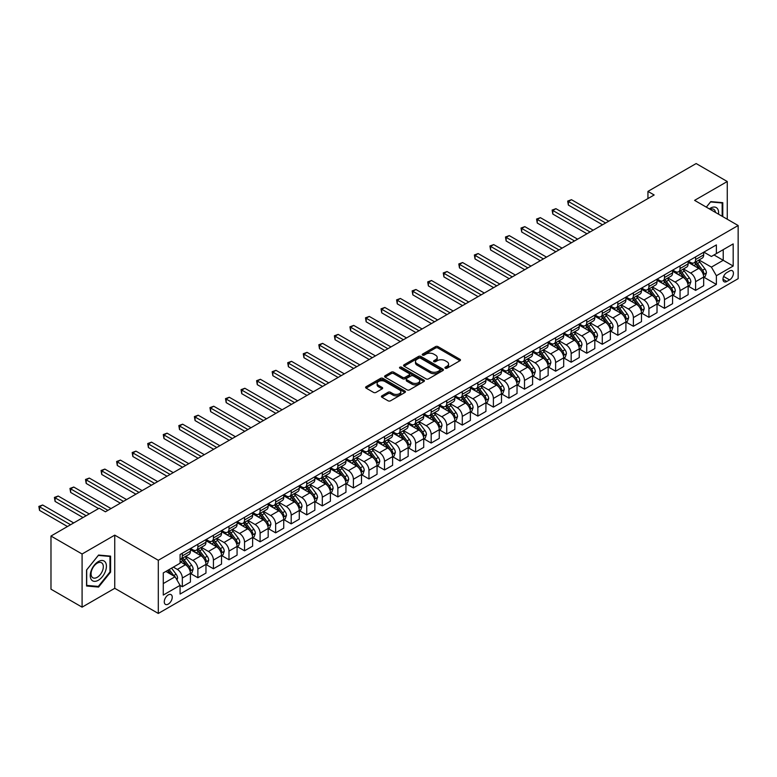 <?xml version="1.0" encoding="UTF-8"?>
<svg xmlns="http://www.w3.org/2000/svg" width="777" height="777" viewBox="0 0 777 777"><rect width="100%" height="100%" fill="white"/><g stroke="black" fill="none" stroke-linecap="round" stroke-linejoin="round"><path stroke-width="1.17" d="M445.279 368.211A1.204 0.699 0 0 0 446.989 368.211L459.965 360.713A1.729 1 0 0 0 460.47 360.013A1.729 1 0 0 0 459.965 359.304L437.975 346.61A1.729 1 0 0 0 435.538 346.61L422.562 354.108A1.204 0.699 0 0 0 422.202 354.594A1.204 0.699 0 0 0 422.562 355.089A1.204 0.699 0 0 0 424.271 355.089L425.951 354.118A5.526 3.195 0 0 1 433.76 354.118L435.596 355.176A5.526 3.195 0 0 1 437.218 357.439A5.526 3.195 0 0 1 435.596 359.693L433.916 360.664A1.204 0.699 0 0 0 433.566 361.159A1.204 0.699 0 0 0 433.916 361.655A1.204 0.699 0 0 0 435.625 361.655L437.305 360.683A5.526 3.195 0 0 1 445.124 360.683L446.96 361.742A5.526 3.195 0 0 1 448.572 363.995A5.526 3.195 0 0 1 446.96 366.249L445.279 367.22A1.204 0.699 0 0 0 444.92 367.715A1.204 0.699 0 0 0 445.279 368.211L445.279 367.22M168.259 604.108A5.633 3.254 120 0 0 171.94 599.145A5.633 3.254 120 0 0 171.076 594.638A5.633 3.254 120 0 0 168.259 594.91A5.633 3.254 120 0 0 164.578 599.873A5.633 3.254 120 0 0 165.443 604.389A5.633 3.254 120 0 0 168.259 604.108M381.915 395.833A1.729 1 0 0 0 381.41 396.542A1.729 1 0 0 0 381.915 397.241L388.082 400.806A1.729 1 0 0 0 390.53 400.806L404.943 392.482A1.729 1 0 0 0 405.448 391.773A1.729 1 0 0 0 404.943 391.074L382.954 378.38A1.729 1 0 0 0 380.516 378.38L366.103 386.703A1.729 1 0 0 0 365.598 387.402A1.729 1 0 0 0 366.103 388.111L373.552 392.414A1.729 1 0 0 0 375.99 392.414L382.158 388.85A1.729 1 0 0 0 382.663 388.15A1.729 1 0 0 0 382.158 387.441L378.467 385.305A4.623 2.671 0 0 1 377.117 383.42A4.623 2.671 0 0 1 379.963 380.953A4.623 2.671 0 0 1 385.003 381.536L399.475 389.889A4.623 2.671 0 0 1 400.825 391.773A4.623 2.671 0 0 1 397.979 394.24A4.623 2.671 0 0 1 392.939 393.667L390.53 392.268A1.729 1 0 0 0 388.082 392.268L381.915 395.833L381.915 397.241M114.753 535.139L82.09 554.001L50.981 536.043L50.981 589.199L82.09 607.158L114.753 588.306L158.304 613.451L158.304 560.285L114.753 535.139L114.753 588.306M727.262 219.231L727.262 181.517L694.599 200.369L738.15 225.515L158.304 560.285M727.262 181.517L696.153 163.549L647.94 191.395L647.94 198.572M50.981 536.043L99.203 508.207L105.419 511.79L654.156 194.978L647.94 191.395M426.068 378.875A1.729 1 0 0 0 428.515 378.875L442.929 370.551A1.729 1 0 0 0 443.434 369.852A1.729 1 0 0 0 442.929 369.143L420.94 356.449A1.729 1 0 0 0 418.492 356.449L404.089 364.772A1.729 1 0 0 0 403.584 365.472A1.729 1 0 0 0 404.089 366.181L426.068 378.875M400.349 368.473A1.204 0.699 0 0 1 401.583 368.638L401.583 367.2L423.931 380.108A1.729 1 0 0 1 424.436 380.808A1.729 1 0 0 1 423.931 381.517L409.518 389.84A1.729 1 0 0 1 407.08 389.84L385.091 377.146L391.258 373.611L391.258 372.173L385.091 375.738A1.729 1 0 0 0 384.586 376.437A1.729 1 0 0 0 385.091 377.146L385.091 375.738M391.258 373.611A1.729 1 0 0 1 393.706 373.611L393.706 372.173A1.729 1 0 0 0 391.258 372.173M393.706 372.173L402.622 377.321A1.729 1 0 0 0 405.06 377.321L409.149 374.961A1.729 1 0 0 0 409.664 374.252A1.729 1 0 0 0 409.149 373.552L399.873 368.191A1.204 0.699 0 0 1 399.514 367.696A1.204 0.699 0 0 1 400.262 367.055A1.204 0.699 0 0 1 401.583 367.2M729.564 270.988L726.825 272.572A5.458 3.147 120 0 0 723.261 277.379A5.458 3.147 120 0 0 724.096 281.75A5.458 3.147 120 0 0 726.825 281.478L729.564 279.895A5.458 3.147 120 0 0 733.129 275.087A5.458 3.147 120 0 0 732.293 270.717A5.458 3.147 120 0 0 729.564 270.988M158.304 613.451L738.15 278.681L738.15 225.515M703.865 252.127L711.402 256.478L716.375 253.603L716.375 244.91L180.079 554.535L180.079 563.228L163.277 572.931L163.277 595.056L180.079 585.363L180.079 594.055L716.375 284.421L716.375 275.728L711.402 267.113L699.028 259.965M716.375 253.603L733.177 243.91L733.177 266.035L716.375 275.728M82.09 554.001L82.09 607.158M714.014 254.973L723.222 260.285L723.222 249.65L733.177 243.91M711.402 267.113L723.222 260.285L733.177 266.035M163.277 583.566L175.097 576.738L165.889 571.425M180.079 585.431L182.323 586.722L182.323 578.03A7.042 4.06 -120 0 0 177.341 569.405L173.358 567.113M182.323 586.722L190.404 582.051L190.404 573.358A7.042 4.06 -120 0 0 185.431 564.743L180.079 561.654M190.588 573.543L197.873 577.738L197.873 569.046A7.042 4.06 -120 0 0 192.89 560.431L185.752 556.303M197.873 577.738L205.963 573.076L205.963 564.384A7.042 4.06 -120 0 0 200.981 555.759L190.404 549.65M206.148 564.558L213.422 568.764L213.422 560.071A7.042 4.06 -120 0 0 208.45 551.447L201.301 547.329M213.422 568.764L221.513 564.092L221.513 555.4A7.042 4.06 -120 0 0 216.54 546.785L205.963 540.675M221.698 555.584L228.982 559.78L228.982 551.087A7.042 4.06 -120 0 0 223.999 542.472L216.861 538.344M228.982 559.78L237.072 555.118L237.072 546.425A7.042 4.06 -120 0 0 232.09 537.801L221.513 531.691M237.257 546.6L244.532 550.806L244.532 542.113A7.042 4.06 -120 0 0 239.559 533.488L232.41 529.36M244.532 550.806L252.622 546.134L252.622 537.441A7.042 4.06 -120 0 0 247.649 528.816L237.072 522.717M252.807 537.616L260.091 541.822L260.091 533.129A7.042 4.06 -120 0 0 255.109 524.514L247.96 520.386M260.091 541.822L268.172 537.15L268.172 528.457A7.042 4.06 -120 0 0 263.199 519.842L252.622 513.733M268.366 528.642L275.641 532.847L275.641 524.154A7.042 4.06 -120 0 0 270.668 515.53L263.52 511.402M275.641 532.847L283.731 528.175L283.731 519.483A7.042 4.06 -120 0 0 278.749 510.858L268.172 504.759M283.916 519.658L291.19 523.863L291.19 515.17A7.042 4.06 -120 0 0 286.218 506.546L279.069 502.428M291.19 523.863L299.281 519.191L299.281 510.499A7.042 4.06 -120 0 0 294.308 501.884L283.731 495.775M299.466 510.683L306.75 514.879L306.75 506.186A7.042 4.06 -120 0 0 301.767 497.571L294.629 493.444M306.75 514.879L314.84 510.217L314.84 501.524A7.042 4.06 -120 0 0 309.858 492.9L299.281 486.79M315.025 501.699L322.3 505.905L322.3 497.212A7.042 4.06 -120 0 0 317.327 488.587L310.178 484.459M322.3 505.905L330.39 501.233L330.39 492.54A7.042 4.06 -120 0 0 325.417 483.925L314.84 477.816M330.575 492.725L337.859 496.921L337.859 488.228A7.042 4.06 -120 0 0 332.877 479.613L325.738 475.485M337.859 496.921L345.95 492.259L345.95 483.566A7.042 4.06 -120 0 0 340.967 474.941L330.39 468.832M346.134 483.741L353.409 487.946L353.409 479.254A7.042 4.06 -120 0 0 348.436 470.629L341.288 466.501M353.409 487.946L361.499 483.275L361.499 474.582A7.042 4.06 -120 0 0 356.517 465.957L345.95 459.858M361.684 474.757L368.968 478.962L368.968 470.27A7.042 4.06 -120 0 0 363.986 461.655L356.837 457.527M368.968 478.962L377.049 474.291L377.049 465.598A7.042 4.06 -120 0 0 372.076 456.983L361.499 450.874M377.243 465.782L384.518 469.988L384.518 461.295A7.042 4.06 -120 0 0 379.545 452.67L372.397 448.543M384.518 469.988L392.608 465.316L392.608 456.623A7.042 4.06 -120 0 0 387.626 447.999L377.049 441.899M392.793 456.798L400.068 461.004L400.068 452.311A7.042 4.06 -120 0 0 395.095 443.686L387.946 439.568M400.068 461.004L408.158 456.332L408.158 447.639A7.042 4.06 -120 0 0 403.185 439.024L392.608 432.915M408.343 447.824L415.627 452.02L415.627 443.327A7.042 4.06 -120 0 0 410.644 434.712L403.506 430.584M415.627 452.02L423.718 447.358L423.718 438.665A7.042 4.06 -120 0 0 418.735 430.04L408.158 423.931M423.902 438.84L431.177 443.045L431.177 434.353A7.042 4.06 -120 0 0 426.204 425.728L419.056 421.6M431.177 443.045L439.267 438.374L439.267 429.681A7.042 4.06 -120 0 0 434.294 421.066L423.718 414.957M439.452 429.866L446.736 434.061L446.736 425.369A7.042 4.06 -120 0 0 441.754 416.754L434.605 412.626M446.736 434.061L454.817 429.399L454.817 420.707A7.042 4.06 -120 0 0 449.844 412.082L439.267 405.973M455.011 420.881L462.286 425.087L462.286 416.394A7.042 4.06 -120 0 0 457.313 407.77L450.165 403.642M462.286 425.087L470.376 420.415L470.376 411.723A7.042 4.06 -120 0 0 465.394 403.098L454.817 396.998M470.561 411.897L477.845 416.103L477.845 407.41A7.042 4.06 -120 0 0 472.863 398.795L465.714 394.667M477.845 416.103L485.926 411.431L485.926 402.739A7.042 4.06 -120 0 0 480.953 394.124L470.376 388.014M486.12 402.923L493.395 407.129L493.395 398.436A7.042 4.06 -120 0 0 488.422 389.811L481.274 385.683M493.395 407.129L501.486 402.457L501.486 393.764A7.042 4.06 -120 0 0 496.503 385.139L485.926 379.04M501.67 393.939L508.945 398.145L508.945 389.452A7.042 4.06 -120 0 0 503.972 380.827L496.824 376.709M508.945 398.145L517.035 393.473L517.035 384.78A7.042 4.06 -120 0 0 512.062 376.165L501.486 370.056M517.22 384.965L524.504 389.16L524.504 380.468A7.042 4.06 -120 0 0 519.522 371.853L512.383 367.725M524.504 389.16L532.595 384.498L532.595 375.806A7.042 4.06 -120 0 0 527.612 367.181L517.035 361.072M532.779 375.981L540.054 380.186L540.054 371.493A7.042 4.06 -120 0 0 535.081 362.869L527.933 358.741M540.054 380.186L548.144 375.514L548.144 366.822A7.042 4.06 -120 0 0 543.172 358.197L532.595 352.098M548.329 367.006L555.613 371.202L555.613 362.509A7.042 4.06 -120 0 0 550.631 353.894L543.482 349.767M555.613 371.202L563.694 366.54L563.694 357.847A7.042 4.06 -120 0 0 558.721 349.223L548.144 343.113M563.888 358.022L571.163 362.228L571.163 353.535A7.042 4.06 -120 0 0 566.19 344.91L559.042 340.782M571.163 362.228L579.253 357.556L579.253 348.863A7.042 4.06 -120 0 0 574.271 340.239L563.694 334.139M579.438 349.038L586.722 353.244L586.722 344.551A7.042 4.06 -120 0 0 581.74 335.936L574.591 331.808M586.722 353.244L594.803 348.572L594.803 339.879A7.042 4.06 -120 0 0 589.83 331.264L579.253 325.155M594.988 340.064L602.272 344.269L602.272 335.577A7.042 4.06 -120 0 0 597.299 326.952L590.151 322.824M602.272 344.269L610.363 339.598L610.363 330.905A7.042 4.06 -120 0 0 605.38 322.28L594.803 316.171M610.547 331.08L617.822 335.285L617.822 326.593A7.042 4.06 -120 0 0 612.849 317.968L605.701 313.85M617.822 335.285L625.912 330.613L625.912 321.921A7.042 4.06 -120 0 0 620.94 313.306L610.363 307.197M626.097 322.105L633.381 326.301L633.381 317.608A7.042 4.06 -120 0 0 628.399 308.993L621.26 304.866M633.381 326.301L641.472 321.639L641.472 312.946A7.042 4.06 -120 0 0 636.489 304.322L625.912 298.213M641.656 313.121L648.931 317.327L648.931 308.634A7.042 4.06 -120 0 0 643.958 300.009L636.81 295.882M648.931 317.327L657.021 312.655L657.021 303.962A7.042 4.06 -120 0 0 652.049 295.338L641.472 289.238M657.206 304.147L664.49 308.343L664.49 299.65A7.042 4.06 -120 0 0 659.508 291.035L652.359 286.907M664.49 308.343L672.571 303.681L672.571 294.988A7.042 4.06 -120 0 0 667.598 286.363L657.021 280.254M672.765 295.163L680.04 299.368L680.04 290.676A7.042 4.06 -120 0 0 675.067 282.051L667.919 277.923M680.04 299.368L688.131 294.697L688.131 286.004A7.042 4.06 -120 0 0 683.148 277.379L672.571 271.28M688.315 286.179L695.6 290.384L695.6 281.692A7.042 4.06 -120 0 0 690.617 273.077L683.469 268.949M695.6 290.384L703.68 285.713L703.68 277.02A7.042 4.06 -120 0 0 698.708 268.405L688.131 262.296M688.315 261.111L690.617 262.441A7.042 4.06 -120 0 0 694.133 262.791A7.042 4.06 -120 0 0 695.6 259.567L695.6 256.905M672.765 270.095L675.067 271.416A7.042 4.06 -120 0 0 678.583 271.765A7.042 4.06 -120 0 0 680.04 268.551L680.04 265.889M657.206 279.069L659.508 280.4A7.042 4.06 -120 0 0 663.034 280.75A7.042 4.06 -120 0 0 664.49 277.525L664.49 274.864M641.656 288.053L643.958 289.384A7.042 4.06 -120 0 0 647.474 289.724A7.042 4.06 -120 0 0 648.931 286.509L648.931 283.848M626.097 297.028L628.399 298.358A7.042 4.06 -120 0 0 631.924 298.708A7.042 4.06 -120 0 0 633.381 295.483L633.381 292.832M610.547 306.012L612.849 307.342A7.042 4.06 -120 0 0 616.365 307.692A7.042 4.06 -120 0 0 617.822 304.467L617.822 301.806M594.988 314.986L597.299 316.317A7.042 4.06 -120 0 0 600.815 316.666A7.042 4.06 -120 0 0 602.272 313.442L602.272 310.79M579.438 323.97L581.74 325.301A7.042 4.06 -120 0 0 585.256 325.65A7.042 4.06 -120 0 0 586.722 322.426L586.722 319.765M563.888 332.954L566.19 334.275A7.042 4.06 -120 0 0 569.706 334.625A7.042 4.06 -120 0 0 571.163 331.41L571.163 328.749M548.329 341.929L550.631 343.259A7.042 4.06 -120 0 0 554.156 343.609A7.042 4.06 -120 0 0 555.613 340.384L555.613 337.723M532.779 350.913L535.081 352.243A7.042 4.06 -120 0 0 538.597 352.583A7.042 4.06 -120 0 0 540.054 349.368L540.054 346.707M517.22 359.887L519.522 361.218A7.042 4.06 -120 0 0 523.047 361.567A7.042 4.06 -120 0 0 524.504 358.343L524.504 355.691M501.67 368.871L503.972 370.202A7.042 4.06 -120 0 0 507.488 370.551A7.042 4.06 -120 0 0 508.945 367.327L508.945 364.666M486.12 377.845L488.422 379.176A7.042 4.06 -120 0 0 491.938 379.526A7.042 4.06 -120 0 0 493.395 376.301L493.395 373.65M470.561 386.829L472.863 388.16A7.042 4.06 -120 0 0 476.379 388.51A7.042 4.06 -120 0 0 477.845 385.285L477.845 382.624M455.011 395.814L457.313 397.134A7.042 4.06 -120 0 0 460.829 397.484A7.042 4.06 -120 0 0 462.286 394.269L462.286 391.608M439.452 404.788L441.754 406.118A7.042 4.06 -120 0 0 445.279 406.468A7.042 4.06 -120 0 0 446.736 403.244L446.736 400.582M423.902 413.772L426.204 415.103A7.042 4.06 -120 0 0 429.72 415.442A7.042 4.06 -120 0 0 431.177 412.228L431.177 409.566M408.343 422.746L410.644 424.077A7.042 4.06 -120 0 0 414.17 424.427A7.042 4.06 -120 0 0 415.627 421.202L415.627 418.55M392.793 431.73L395.095 433.061A7.042 4.06 -120 0 0 398.611 433.411A7.042 4.06 -120 0 0 400.068 430.186L400.068 427.525M377.243 440.705L379.545 442.035A7.042 4.06 -120 0 0 383.061 442.385A7.042 4.06 -120 0 0 384.518 439.16L384.518 436.509M361.684 449.689L363.986 451.019A7.042 4.06 -120 0 0 367.511 451.369A7.042 4.06 -120 0 0 368.968 448.144L368.968 445.483M346.134 458.673L348.436 459.994A7.042 4.06 -120 0 0 351.952 460.343A7.042 4.06 -120 0 0 353.409 457.129L353.409 454.467M330.575 467.647L332.877 468.978A7.042 4.06 -120 0 0 336.402 469.327A7.042 4.06 -120 0 0 337.859 466.103L337.859 463.442M315.025 476.631L317.327 477.962A7.042 4.06 -120 0 0 320.843 478.302A7.042 4.06 -120 0 0 322.3 475.087L322.3 472.426M299.466 485.606L301.767 486.936A7.042 4.06 -120 0 0 305.293 487.286A7.042 4.06 -120 0 0 306.75 484.061L306.75 481.41M283.916 494.59L286.218 495.92A7.042 4.06 -120 0 0 289.734 496.27A7.042 4.06 -120 0 0 291.19 493.045L291.19 490.384M268.366 503.564L270.668 504.895A7.042 4.06 -120 0 0 274.184 505.244A7.042 4.06 -120 0 0 275.641 502.02L275.641 499.368M252.807 512.548L255.109 513.879A7.042 4.06 -120 0 0 258.634 514.228A7.042 4.06 -120 0 0 260.091 511.004L260.091 508.343M237.257 521.532L239.559 522.853A7.042 4.06 -120 0 0 243.075 523.203A7.042 4.06 -120 0 0 244.532 519.988L244.532 517.327M221.698 530.506L223.999 531.837A7.042 4.06 -120 0 0 227.525 532.187A7.042 4.06 -120 0 0 228.982 528.962L228.982 526.301M206.148 539.491L208.45 540.821A7.042 4.06 -120 0 0 211.966 541.161A7.042 4.06 -120 0 0 213.422 537.946L213.422 535.285M190.588 548.465L192.89 549.795A7.042 4.06 -120 0 0 196.416 550.145A7.042 4.06 -120 0 0 197.873 546.921L197.873 544.269M703.865 277.204L716.375 284.421M694.133 262.791L702.223 258.119A7.042 4.06 -120 0 0 703.68 254.895L703.68 252.234M678.583 271.765L686.674 267.103A7.042 4.06 -120 0 0 688.131 263.879L688.131 261.218M663.034 280.75L671.114 276.078A7.042 4.06 -120 0 0 672.571 272.853L672.571 270.202M647.474 289.724L655.565 285.062A7.042 4.06 -120 0 0 657.021 281.837L657.021 279.176M631.924 298.708L640.005 294.036A7.042 4.06 -120 0 0 641.472 290.812L641.472 288.16M616.365 307.692L624.455 303.02A7.042 4.06 -120 0 0 625.912 299.796L625.912 297.135M600.815 316.666L608.906 311.995A7.042 4.06 -120 0 0 610.363 308.78L610.363 306.119M585.256 325.65L593.346 320.979A7.042 4.06 -120 0 0 594.803 317.754L594.803 315.103M569.706 334.625L577.797 329.963A7.042 4.06 -120 0 0 579.253 326.738L579.253 324.077M554.156 343.609L562.237 338.937A7.042 4.06 -120 0 0 563.694 335.713L563.694 333.061M538.597 352.583L546.687 347.921A7.042 4.06 -120 0 0 548.144 344.697L548.144 342.035M523.047 361.567L531.128 356.896A7.042 4.06 -120 0 0 532.595 353.671L532.595 351.019M507.488 370.551L515.578 365.88A7.042 4.06 -120 0 0 517.035 362.655L517.035 359.994M491.938 379.526L500.029 374.854A7.042 4.06 -120 0 0 501.486 371.639L501.486 368.978M476.379 388.51L484.469 383.838A7.042 4.06 -120 0 0 485.926 380.613L485.926 377.962M460.829 397.484L468.919 392.822A7.042 4.06 -120 0 0 470.376 389.598L470.376 386.936M445.279 406.468L453.36 401.796A7.042 4.06 -120 0 0 454.817 398.572L454.817 395.92M429.72 415.442L437.81 410.78A7.042 4.06 -120 0 0 439.267 407.556L439.267 404.895M414.17 424.427L422.261 419.755A7.042 4.06 -120 0 0 423.718 416.54L423.718 413.879M398.611 433.411L406.701 428.739A7.042 4.06 -120 0 0 408.158 425.514L408.158 422.853M383.061 442.385L391.152 437.713A7.042 4.06 -120 0 0 392.608 434.498L392.608 431.837M367.511 451.369L375.592 446.697A7.042 4.06 -120 0 0 377.049 443.473L377.049 440.821M351.952 460.343L360.042 455.681A7.042 4.06 -120 0 0 361.499 452.457L361.499 449.796M336.402 469.327L344.483 464.656A7.042 4.06 -120 0 0 345.95 461.431L345.95 458.78M320.843 478.302L328.933 473.64A7.042 4.06 -120 0 0 330.39 470.415L330.39 467.754M305.293 487.286L313.384 482.614A7.042 4.06 -120 0 0 314.84 479.399L314.84 476.738M289.734 496.27L297.824 491.598A7.042 4.06 -120 0 0 299.281 488.374L299.281 485.712M274.184 505.244L282.274 500.573A7.042 4.06 -120 0 0 283.731 497.358L283.731 494.696M258.634 514.228L266.715 509.557A7.042 4.06 -120 0 0 268.172 506.332L268.172 503.681M243.075 523.203L251.165 518.541A7.042 4.06 -120 0 0 252.622 515.316L252.622 512.655M227.525 532.187L235.606 527.515A7.042 4.06 -120 0 0 237.072 524.29L237.072 521.639M211.966 541.161L220.056 536.499A7.042 4.06 -120 0 0 221.513 533.275L221.513 530.613M196.416 550.145L204.506 545.473A7.042 4.06 -120 0 0 205.963 542.259L205.963 539.597M180.079 559.411A7.042 4.06 -120 0 0 180.856 559.129L188.947 554.457A7.042 4.06 -120 0 0 190.404 551.233L190.404 548.572M180.856 559.129A7.042 4.06 -120 0 0 182.323 555.905L182.323 553.243M175.097 576.738L180.079 585.363M722.785 216.637L722.785 202.671L710.77 201.602L706.322 207.138M86.568 586.004L98.572 587.072L110.587 572.134L110.587 556.128L98.572 555.05L86.568 569.988L86.568 586.004M109.965 571.775L110.587 572.134M97.31 586.344L98.572 587.072M445.755 368.376L446.96 367.686A5.526 3.195 0 0 0 448.572 365.433L448.572 363.995M437.218 357.439L437.218 358.877A5.526 3.195 0 0 1 435.596 361.13L434.401 361.82M459.935 360.732L437.975 348.047A1.729 1 0 0 0 435.538 348.047L423.038 355.264M442.9 370.561L420.94 357.886A1.729 1 0 0 0 418.492 357.886L404.108 366.19M439.869 370.338A1.204 0.699 0 0 0 440.229 369.852A1.204 0.699 0 0 0 439.869 369.357L420.571 358.216A1.204 0.699 0 0 0 418.861 358.216L417.094 359.236A5.526 3.195 0 0 0 415.472 361.49A5.526 3.195 0 0 0 417.094 363.753L430.283 371.367A5.526 3.195 0 0 0 438.102 371.367L439.869 370.338L439.869 371.775A1.204 0.699 0 0 0 440.229 371.28L440.229 369.852M415.472 361.49L415.472 362.927A5.526 3.195 0 0 0 417.094 365.18L417.094 363.753M439.869 371.775L438.102 372.805A5.526 3.195 0 0 1 430.283 372.805L417.094 365.18M393.706 373.611L402.622 378.758A1.729 1 0 0 0 405.06 378.758L409.149 376.398A1.729 1 0 0 0 409.664 375.689L409.664 374.252M401.583 368.638L423.912 381.526M411.868 382.663A4.623 2.671 0 0 0 416.909 383.246A4.623 2.671 0 0 0 419.755 380.779A4.623 2.671 0 0 0 418.405 378.894L413.306 375.951A1.729 1 0 0 0 410.868 375.951L406.769 378.312A1.729 1 0 0 0 406.264 379.011A1.729 1 0 0 0 406.769 379.72L411.868 382.663L411.868 384.1A4.623 2.671 0 0 0 416.909 384.683A4.623 2.671 0 0 0 419.755 382.216L419.755 380.779M406.264 379.011L406.264 380.448A1.729 1 0 0 0 406.769 381.157L406.769 379.72M411.868 384.1L406.769 381.157M400.825 391.773L400.825 393.211A4.623 2.671 0 0 1 397.979 395.678A4.623 2.671 0 0 1 392.939 395.104L390.53 393.706A1.729 1 0 0 0 388.082 393.706L381.944 397.251M377.117 383.42L377.117 384.858A4.623 2.671 0 0 0 378.467 386.742L378.467 385.305M382.138 388.869L378.467 386.742M404.914 392.492L382.954 379.817A1.729 1 0 0 0 380.516 379.817L366.122 388.121L366.103 386.703M703.68 277.311L705.176 276.447L706.419 272.853A4.662 2.69 -120 0 0 704.933 268.881L699.844 262.102A13.462 7.77 -120 0 0 698.377 260.344M693.327 265.297A13.462 7.77 -120 0 0 690.568 262.412M703.253 274.456L703.904 273.057A4.662 2.69 -120 0 0 702.563 270.25L697.484 263.461A13.462 7.77 -120 0 0 696.017 261.703M694.764 262.432A11.169 6.449 60 0 1 696.6 264.51L700.903 270.26M608.741 221.202L571.474 199.689L568.366 201.486L568.366 205.079L602.525 224.796M694.521 262.568A13.462 7.77 60 0 1 695.988 264.326L699.368 268.842M568.366 205.079L567.676 201.088L605.633 222.999M567.676 201.088L571.474 199.689M688.131 286.295L689.626 285.431L690.87 281.837A4.662 2.69 -120 0 0 689.374 277.865L684.294 271.076A13.462 7.77 -120 0 0 682.828 269.318M677.767 274.271A13.462 7.77 -120 0 0 675.009 271.387M687.703 283.43L688.344 282.032A4.662 2.69 -120 0 0 687.014 279.234L681.934 272.445A13.462 7.77 -120 0 0 680.458 270.687M679.205 271.406A11.169 6.449 60 0 1 681.04 273.494L685.343 279.234M593.191 230.186L555.924 208.673L552.806 210.46L552.806 214.054L586.965 233.78M678.972 271.542A13.462 7.77 60 0 1 680.438 273.31L683.818 277.816M552.806 214.054L552.126 210.072L590.073 231.983M552.126 210.072L555.924 208.673M672.571 295.27L674.067 294.405L675.31 290.812A4.662 2.69 -120 0 0 673.824 286.849L668.744 280.06A13.462 7.77 -120 0 0 667.268 278.302M662.218 283.255A13.462 7.77 -120 0 0 659.459 280.371M672.154 292.414L672.795 291.016A4.662 2.69 -120 0 0 671.464 288.209L666.375 281.42A13.462 7.77 -120 0 0 664.908 279.662M663.655 280.39A11.169 6.449 60 0 1 665.491 282.469L669.793 288.218M577.632 239.161L540.365 217.647L537.257 219.444L537.257 223.038L571.416 242.754M663.412 280.526A13.462 7.77 60 0 1 664.879 282.284L668.259 286.8M537.257 223.038L536.577 219.046L574.524 240.957M536.577 219.046L540.365 217.647M657.021 304.254L658.517 303.389L659.76 299.796A4.662 2.69 -120 0 0 658.274 295.823L653.185 289.034A13.462 7.77 -120 0 0 651.718 287.276M646.658 292.23A13.462 7.77 -120 0 0 643.9 289.345M656.594 301.398L657.245 300A4.662 2.69 -120 0 0 655.905 297.193L650.825 290.404A13.462 7.77 -120 0 0 649.349 288.646M648.096 289.365A11.169 6.449 60 0 1 649.931 291.453L654.234 297.193M562.082 248.145L524.815 226.631L521.707 228.428L521.707 232.012L555.856 251.738M647.863 289.51A13.462 7.77 60 0 1 649.329 291.268L652.709 295.775M521.707 232.012L521.017 228.03L558.974 249.941M521.017 228.03L524.815 226.631M641.472 313.228L642.958 312.364L644.201 308.78A4.662 2.69 -120 0 0 642.715 304.807L637.635 298.018A13.462 7.77 -120 0 0 636.159 296.26M631.109 301.214A13.462 7.77 -120 0 0 628.35 298.329M641.044 310.373L641.685 308.974A4.662 2.69 -120 0 0 640.355 306.167L635.265 299.388A13.462 7.77 -120 0 0 633.799 297.62M632.546 298.349A11.169 6.449 60 0 1 634.382 300.437L638.684 306.177M546.522 257.119L509.256 235.606L506.148 237.403L506.148 240.996L540.306 260.713M632.303 298.485A13.462 7.77 60 0 1 633.779 300.243L637.159 304.759M506.148 240.996L505.468 237.004L543.414 258.916M505.468 237.004L509.256 235.606M718.531 214.19A11.441 6.604 120 0 0 717.53 208.751A11.441 6.604 120 0 0 709.362 208.896M715.471 212.422A8.664 5.002 120 0 0 714.694 210.217A8.664 5.002 120 0 0 713.723 209.314A8.664 5.002 120 0 0 710.159 209.353M710.499 201.942L722.163 202.991L722.163 216.278M721.386 202.554L722.163 202.991M706.351 207.158L710.528 201.952M98.329 561.577A11.441 6.604 120 0 0 90.239 575.592A11.441 6.604 120 0 0 98.329 580.254A11.441 6.604 120 0 0 106.42 566.248A11.441 6.604 120 0 0 98.329 561.577M97.193 563.189A8.664 5.002 120 0 0 91.54 570.823A8.664 5.002 120 0 0 92.861 577.767A8.664 5.002 120 0 0 97.193 577.33A8.664 5.002 120 0 0 102.855 569.706A8.664 5.002 120 0 0 101.525 562.762A8.664 5.002 120 0 0 97.193 563.189M109.965 571.959L98.329 586.431L86.694 585.392L86.694 569.881L98.329 555.409L109.965 556.449L109.965 571.959M109.188 556.002L109.965 556.449M625.912 322.212L627.408 321.348L628.651 317.754A4.662 2.69 -120 0 0 627.165 313.782L622.076 307.002A13.462 7.77 -120 0 0 620.609 305.235M615.549 310.198A13.462 7.77 -120 0 0 612.8 307.313M625.485 319.357L626.136 317.958A4.662 2.69 -120 0 0 624.795 315.151L619.716 308.362A13.462 7.77 -120 0 0 618.249 306.604M616.996 307.323A11.169 6.449 60 0 1 618.822 309.411L623.125 315.161M530.973 266.103L493.706 244.59L490.598 246.387L490.598 249.98L524.747 269.697M616.753 307.469A13.462 7.77 60 0 1 618.22 309.227L621.6 313.733M490.598 249.98L489.908 245.988L527.865 267.9M489.908 245.988L493.706 244.59M610.363 331.187L611.849 330.332L613.092 326.738A4.662 2.69 -120 0 0 611.606 322.766L606.526 315.977A13.462 7.77 -120 0 0 605.06 314.219M599.999 319.172A13.462 7.77 -120 0 0 597.241 316.288M609.935 328.331L610.576 326.932A4.662 2.69 -120 0 0 609.246 324.126L604.156 317.346A13.462 7.77 -120 0 0 602.69 315.588M601.437 316.307A11.169 6.449 60 0 1 603.273 318.395L607.575 324.135M515.423 275.087L478.156 253.564L475.038 255.361L475.038 258.955L509.197 278.671M601.194 316.443A13.462 7.77 60 0 1 602.67 318.201L606.05 322.717M475.038 258.955L474.358 254.973L512.305 276.884M474.358 254.973L478.156 253.564M594.803 340.171L596.299 339.306L597.542 335.713A4.662 2.69 -120 0 0 596.056 331.75L590.967 324.961A13.462 7.77 -120 0 0 589.5 323.203M584.45 328.156A13.462 7.77 -120 0 0 581.691 325.272M594.386 337.315L595.027 335.917A4.662 2.69 -120 0 0 593.686 333.11L588.607 326.321A13.462 7.77 -120 0 0 587.14 324.563M585.887 325.291A11.169 6.449 60 0 1 587.723 327.37L592.025 333.119M499.864 284.061L462.597 262.548L459.489 264.345L459.489 267.939L493.648 287.655M585.644 325.427A13.462 7.77 60 0 1 587.111 327.185L590.491 331.701M459.489 267.939L458.799 263.947L496.756 285.858M458.799 263.947L462.597 262.548M579.253 349.155L580.749 348.29L581.992 344.697A4.662 2.69 -120 0 0 580.497 340.724L575.417 333.935A13.462 7.77 -120 0 0 573.95 332.177M568.89 337.131A13.462 7.77 -120 0 0 566.132 334.246M578.826 346.289L579.467 344.891A4.662 2.69 -120 0 0 578.137 342.094L573.057 335.305A13.462 7.77 -120 0 0 571.581 333.547M570.328 334.265A11.169 6.449 60 0 1 572.163 336.354L576.466 342.094M484.314 293.046L447.047 271.532L443.929 273.319L443.929 276.913L478.088 296.639M570.095 334.401A13.462 7.77 60 0 1 571.561 336.169L574.941 340.676M443.929 276.913L443.249 272.931L481.196 294.842M443.249 272.931L447.047 271.532M563.694 358.129L565.19 357.265L566.433 353.671A4.662 2.69 -120 0 0 564.947 349.708L559.867 342.919A13.462 7.77 -120 0 0 558.391 341.161M553.341 346.115A13.462 7.77 -120 0 0 550.582 343.23M563.276 355.274L563.917 353.875A4.662 2.69 -120 0 0 562.587 351.068L557.497 344.279A13.462 7.77 -120 0 0 556.031 342.521M554.778 343.249A11.169 6.449 60 0 1 556.614 345.328L560.916 351.078M468.754 302.02L431.488 280.507L428.38 282.304L428.38 285.897L462.538 305.614M554.535 343.385A13.462 7.77 60 0 1 556.002 345.143L559.382 349.66M428.38 285.897L427.7 281.905L465.646 303.817M427.7 281.905L431.488 280.507M548.144 367.113L549.64 366.249L550.883 362.655A4.662 2.69 -120 0 0 549.397 358.683L544.308 351.894A13.462 7.77 -120 0 0 542.841 350.136M537.781 355.089A13.462 7.77 -120 0 0 535.032 352.214M547.717 364.258L548.368 362.859A4.662 2.69 -120 0 0 547.027 360.052L541.948 353.263A13.462 7.77 -120 0 0 540.471 351.505M539.219 352.224A11.169 6.449 60 0 1 541.054 354.312L545.357 360.052M453.205 311.004L415.938 289.491L412.83 291.288L412.83 294.872L446.979 314.598M538.985 352.37A13.462 7.77 60 0 1 540.452 354.127L543.832 358.634M412.83 294.872L412.14 290.889L450.097 312.801M412.14 290.889L415.938 289.491M532.595 376.087L534.081 375.233L535.324 371.639A4.662 2.69 -120 0 0 533.838 367.667L528.758 360.878A13.462 7.77 -120 0 0 527.282 359.12M522.231 364.073A13.462 7.77 -120 0 0 519.473 361.188M532.167 373.232L532.808 371.833A4.662 2.69 -120 0 0 531.478 369.026L526.388 362.247A13.462 7.77 -120 0 0 524.922 360.479M523.669 361.208A11.169 6.449 60 0 1 525.505 363.296L529.807 369.036M437.645 319.978L400.378 298.465L397.27 300.262L397.27 303.856L431.429 323.572M523.426 361.344A13.462 7.77 60 0 1 524.902 363.102L528.282 367.618M397.27 303.856L396.591 299.864L434.537 321.775M396.591 299.864L400.378 298.465M517.035 385.071L518.531 384.207L519.774 380.613A4.662 2.69 -120 0 0 518.288 376.641L513.199 369.862A13.462 7.77 -120 0 0 511.732 368.094M506.672 373.057A13.462 7.77 -120 0 0 503.923 370.173M516.608 382.216L517.259 380.817A4.662 2.69 -120 0 0 515.918 378.01L510.839 371.221A13.462 7.77 -120 0 0 509.372 369.463M508.119 370.182A11.169 6.449 60 0 1 509.945 372.27L514.248 378.02M422.096 328.962L384.829 307.449L381.721 309.246L381.721 312.84L415.87 332.556M507.876 370.328A13.462 7.77 60 0 1 509.343 372.086L512.723 376.592M381.721 312.84L381.031 308.848L418.988 330.759M381.031 308.848L384.829 307.449M501.486 394.046L502.972 393.191L504.224 389.598A4.662 2.69 -120 0 0 502.729 385.625L497.649 378.836A13.462 7.77 -120 0 0 496.182 377.078M491.122 382.031A13.462 7.77 -120 0 0 488.364 379.147M501.058 391.19L501.699 389.792A4.662 2.69 -120 0 0 500.369 386.985L495.279 380.206A13.462 7.77 -120 0 0 493.813 378.448M492.56 379.166A11.169 6.449 60 0 1 494.395 381.254L498.698 386.995M406.546 337.946L369.279 316.424L366.161 318.22L366.161 321.814L400.32 341.53M492.317 379.302A13.462 7.77 60 0 1 493.793 381.06L497.173 385.577M366.161 321.814L365.481 317.832L403.428 339.743M365.481 317.832L369.279 316.424M485.926 403.03L487.422 402.165L488.665 398.572A4.662 2.69 -120 0 0 487.179 394.609L482.09 387.82A13.462 7.77 -120 0 0 480.623 386.062M475.573 391.016A13.462 7.77 -120 0 0 472.814 388.131M485.508 400.174L486.149 398.776A4.662 2.69 -120 0 0 484.809 395.969L479.73 389.18A13.462 7.77 -120 0 0 478.263 387.422M477.01 388.15A11.169 6.449 60 0 1 478.846 390.229L483.148 395.979M390.986 346.921L353.72 325.408L350.612 327.204L350.612 330.798L384.77 350.514M476.767 388.286A13.462 7.77 60 0 1 478.234 390.044L481.614 394.561M350.612 330.798L349.922 326.806L387.878 348.718M349.922 326.806L353.72 325.408M470.376 412.014L471.872 411.15L473.115 407.556A4.662 2.69 -120 0 0 471.62 403.584L466.54 396.794A13.462 7.77 -120 0 0 465.073 395.037M460.013 399.99A13.462 7.77 -120 0 0 457.255 397.105M469.949 409.149L470.59 407.75A4.662 2.69 -120 0 0 469.259 404.953L464.18 398.164A13.462 7.77 -120 0 0 462.703 396.406M461.451 397.125A11.169 6.449 60 0 1 463.286 399.213L467.589 404.953M375.437 355.905L338.17 334.392L335.062 336.179L335.062 339.772L369.211 359.498M461.217 397.261A13.462 7.77 60 0 1 462.684 399.028L466.064 403.535M335.062 339.772L334.372 335.79L372.319 357.702M334.372 335.79L338.17 334.392M454.817 420.988L456.313 420.124L457.556 416.54A4.662 2.69 -120 0 0 456.07 412.568L450.99 405.779A13.462 7.77 -120 0 0 449.514 404.021M444.463 408.974A13.462 7.77 -120 0 0 441.705 406.089M454.399 418.133L455.04 416.734A4.662 2.69 -120 0 0 453.71 413.927L448.62 407.138A13.462 7.77 -120 0 0 447.154 405.38M445.901 406.109A11.169 6.449 60 0 1 447.737 408.187L452.039 413.937M359.877 364.879L322.61 343.366L319.502 345.163L319.502 348.756L353.661 368.473M445.658 406.245A13.462 7.77 60 0 1 447.125 408.003L450.505 412.519M319.502 348.756L318.823 344.765L356.769 366.676M318.823 344.765L322.61 343.366M439.267 429.972L440.763 429.108L442.006 425.514A4.662 2.69 -120 0 0 440.52 421.542L435.431 414.753A13.462 7.77 -120 0 0 433.964 412.995M428.904 417.948A13.462 7.77 -120 0 0 426.155 415.073M438.84 427.117L439.491 425.718A4.662 2.69 -120 0 0 438.15 422.911L433.071 416.122A13.462 7.77 -120 0 0 431.604 414.364M430.351 415.083A11.169 6.449 60 0 1 432.177 417.171L436.48 422.911M344.328 373.863L307.061 352.35L303.953 354.147L303.953 357.731L338.102 377.457M430.108 415.229A13.462 7.77 60 0 1 431.575 416.987L434.955 421.493M303.953 357.731L303.263 353.749L341.22 375.66M303.263 353.749L307.061 352.35M423.718 438.947L425.204 438.092L426.447 434.498A4.662 2.69 -120 0 0 424.961 430.526L419.881 423.737A13.462 7.77 -120 0 0 418.405 421.979M413.354 426.932A13.462 7.77 -120 0 0 410.596 424.048M423.29 436.091L423.931 434.693A4.662 2.69 -120 0 0 422.601 431.886L417.511 425.106A13.462 7.77 -120 0 0 416.045 423.339M414.792 424.067A11.169 6.449 60 0 1 416.627 426.155L420.93 431.895M328.768 382.847L291.511 361.324L288.393 363.121L288.393 366.715L322.552 386.431M414.549 424.203A13.462 7.77 60 0 1 416.025 425.961L419.405 430.477M288.393 366.715L287.713 362.723L325.66 384.634M287.713 362.723L291.511 361.324M408.158 447.931L409.654 447.066L410.897 443.473A4.662 2.69 -120 0 0 409.411 439.5L404.322 432.721A13.462 7.77 -120 0 0 402.855 430.953M397.795 435.916A13.462 7.77 -120 0 0 395.046 433.032M407.731 445.075L408.381 443.677A4.662 2.69 -120 0 0 407.041 440.87L401.962 434.081A13.462 7.77 -120 0 0 400.495 432.323M399.242 433.042A11.169 6.449 60 0 1 401.078 435.13L405.38 440.88M313.218 391.822L275.952 370.308L272.844 372.105L272.844 375.699L306.993 395.415M398.999 433.187A13.462 7.77 60 0 1 400.466 434.945L403.846 439.452M272.844 375.699L272.154 371.707L310.11 393.618M272.154 371.707L275.952 370.308M392.608 456.905L394.104 456.05L395.347 452.457A4.662 2.69 -120 0 0 393.852 448.484L388.772 441.695A13.462 7.77 -120 0 0 387.305 439.937M382.245 444.891A13.462 7.77 -120 0 0 379.487 442.006M392.181 454.05L392.822 452.651A4.662 2.69 -120 0 0 391.491 449.844L386.402 443.065A13.462 7.77 -120 0 0 384.936 441.307M383.683 442.026A11.169 6.449 60 0 1 385.518 444.114L389.821 449.854M297.669 400.806L260.402 379.283L257.284 381.08L257.284 384.673L291.443 404.39M383.44 442.162A13.462 7.77 60 0 1 384.916 443.92L388.296 448.436M257.284 384.673L256.604 380.691L294.551 402.603M256.604 380.691L260.402 379.283M377.049 465.889L378.545 465.025L379.788 461.431A4.662 2.69 -120 0 0 378.302 457.468L373.213 450.679A13.462 7.77 -120 0 0 371.746 448.921M366.695 453.875A13.462 7.77 -120 0 0 363.937 450.99M376.631 463.034L377.272 461.635A4.662 2.69 -120 0 0 375.942 458.828L370.852 452.039A13.462 7.77 -120 0 0 369.386 450.281M368.133 451.01A11.169 6.449 60 0 1 369.969 453.088L374.271 458.838M282.109 409.78L244.842 388.267L241.734 390.064L241.734 393.657L275.893 413.374M367.89 451.146A13.462 7.77 60 0 1 369.357 452.904L372.737 457.42M241.734 393.657L241.055 389.665L279.001 411.577M241.055 389.665L244.842 388.267M361.499 474.873L362.995 474.009L364.238 470.415A4.662 2.69 -120 0 0 362.752 466.443L357.663 459.654A13.462 7.77 -120 0 0 356.196 457.896M351.136 462.849A13.462 7.77 -120 0 0 348.378 459.965M361.072 472.008L361.723 470.609A4.662 2.69 -120 0 0 360.382 467.812L355.303 461.023A13.462 7.77 -120 0 0 353.826 459.265M352.573 459.984A11.169 6.449 60 0 1 354.409 462.072L358.712 467.812M266.56 418.764L229.293 397.251L226.185 399.038L226.185 402.632L260.334 422.358M352.34 460.13A13.462 7.77 60 0 1 353.807 461.888L357.187 466.394M226.185 402.632L225.495 398.65L263.452 420.561M225.495 398.65L229.293 397.251M345.95 483.848L347.436 482.983L348.679 479.399A4.662 2.69 -120 0 0 347.193 475.427L342.113 468.638A13.462 7.77 -120 0 0 340.637 466.88M335.586 471.833A13.462 7.77 -120 0 0 332.828 468.949M345.522 480.992L346.163 479.594A4.662 2.69 -120 0 0 344.833 476.787L339.743 469.998A13.462 7.77 -120 0 0 338.277 468.24M337.024 468.968A11.169 6.449 60 0 1 338.859 471.047L343.162 476.796M251 427.738L213.733 406.225L210.625 408.022L210.625 411.616L244.784 431.332M336.781 469.104A13.462 7.77 60 0 1 338.248 470.862L341.627 475.378M210.625 411.616L209.945 407.624L247.892 429.535M209.945 407.624L213.733 406.225M330.39 492.832L331.886 491.967L333.129 488.374A4.662 2.69 -120 0 0 331.643 484.401L326.554 477.612A13.462 7.77 -120 0 0 325.087 475.854M320.027 480.817A13.462 7.77 -120 0 0 317.278 477.933M329.963 489.976L330.613 488.578A4.662 2.69 -120 0 0 329.273 485.771L324.194 478.982A13.462 7.77 -120 0 0 322.727 477.224M321.474 477.942A11.169 6.449 60 0 1 323.3 480.031L327.603 485.771M235.45 436.723L198.184 415.209L195.076 417.006L195.076 420.59L229.225 440.316M321.231 478.088A13.462 7.77 60 0 1 322.698 479.846L326.078 484.353M195.076 420.59L194.386 416.608L232.342 438.519M194.386 416.608L198.184 415.209M314.84 501.806L316.326 500.951L317.57 497.358A4.662 2.69 -120 0 0 316.084 493.385L311.004 486.596A13.462 7.77 -120 0 0 309.537 484.838M304.477 489.792A13.462 7.77 -120 0 0 301.719 486.907M314.413 498.951L315.054 497.552A4.662 2.69 -120 0 0 313.723 494.745L308.634 487.966A13.462 7.77 -120 0 0 307.168 486.198M305.915 486.926A11.169 6.449 60 0 1 307.75 489.015L312.053 494.755M219.901 445.707L182.634 424.184L179.516 425.981L179.516 429.574L213.675 449.291M305.672 487.062A13.462 7.77 60 0 1 307.148 488.82L310.528 493.337M179.516 429.574L178.836 425.592L216.783 447.494M178.836 425.592L182.634 424.184M299.281 510.79L300.777 509.926L302.02 506.332A4.662 2.69 -120 0 0 300.534 502.36L295.445 495.58A13.462 7.77 -120 0 0 293.978 493.813M288.918 498.776A13.462 7.77 -120 0 0 286.169 495.891M298.854 507.935L299.504 506.536A4.662 2.69 -120 0 0 298.164 503.729L293.084 496.94A13.462 7.77 -120 0 0 291.618 495.182M290.365 495.901A11.169 6.449 60 0 1 292.201 497.989L296.503 503.739M204.341 454.681L167.074 433.168L163.966 434.965L163.966 438.558L198.125 458.275M290.122 496.047A13.462 7.77 60 0 1 291.589 497.804L294.969 502.311M163.966 438.558L163.277 434.566L201.233 456.478M163.277 434.566L167.074 433.168M283.731 519.764L285.227 518.91L286.47 515.316A4.662 2.69 -120 0 0 284.974 511.344L279.895 504.555A13.462 7.77 -120 0 0 278.428 502.797M273.368 507.75A13.462 7.77 -120 0 0 270.61 504.865M283.304 516.909L283.945 515.51A4.662 2.69 -120 0 0 282.614 512.713L277.535 505.924A13.462 7.77 -120 0 0 276.058 504.166M274.805 504.885A11.169 6.449 60 0 1 276.641 506.973L280.944 512.713M188.792 463.665L151.525 442.142L148.407 443.939L148.407 447.533L182.566 467.259M274.572 505.021A13.462 7.77 60 0 1 276.039 506.779L279.419 511.295M148.407 447.533L147.727 443.55L185.674 465.462M147.727 443.55L151.525 442.142M268.172 528.748L269.668 527.884L270.911 524.29A4.662 2.69 -120 0 0 269.425 520.328L264.335 513.539A13.462 7.77 -120 0 0 262.869 511.781M257.818 516.734A13.462 7.77 -120 0 0 255.06 513.85M267.754 525.893L268.395 524.494A4.662 2.69 -120 0 0 267.065 521.688L261.975 514.898A13.462 7.77 -120 0 0 260.509 513.141M259.256 513.869A11.169 6.449 60 0 1 261.091 515.947L265.394 521.697M173.232 472.639L135.965 451.126L132.857 452.923L132.857 456.517L167.016 476.233M259.013 514.005A13.462 7.77 60 0 1 260.48 515.763L263.859 520.279M132.857 456.517L132.177 452.525L170.124 474.436M132.177 452.525L135.965 451.126M252.622 537.733L254.118 536.868L255.361 533.275A4.662 2.69 -120 0 0 253.875 529.302L248.786 522.513A13.462 7.77 -120 0 0 247.319 520.755M242.259 525.708A13.462 7.77 -120 0 0 239.501 522.824M252.195 534.877L252.846 533.469A4.662 2.69 -120 0 0 251.505 530.672L246.426 523.883A13.462 7.77 -120 0 0 244.949 522.125M243.696 522.843A11.169 6.449 60 0 1 245.532 524.931L249.835 530.672M157.682 481.623L120.416 460.11L117.308 461.897L117.308 465.491L151.457 485.217M243.463 522.989A13.462 7.77 60 0 1 244.93 524.747L248.31 529.254M117.308 465.491L116.618 461.509L154.574 483.42M116.618 461.509L120.416 460.11M237.072 546.707L238.558 545.842L239.802 542.259A4.662 2.69 -120 0 0 238.316 538.286L233.236 531.497A13.462 7.77 -120 0 0 231.76 529.739M226.709 534.693A13.462 7.77 -120 0 0 223.951 531.808M236.645 543.851L237.286 542.453A4.662 2.69 -120 0 0 235.955 539.646L230.866 532.857A13.462 7.77 -120 0 0 229.4 531.099M228.147 531.827A11.169 6.449 60 0 1 229.982 533.916L234.285 539.656M142.123 490.598L104.856 469.085L101.748 470.881L101.748 474.475L135.907 494.191M227.904 531.963A13.462 7.77 60 0 1 229.37 533.721L232.76 538.238M101.748 474.475L101.068 470.483L139.015 492.395M101.068 470.483L104.856 469.085M221.513 555.691L223.009 554.827L224.252 551.233A4.662 2.69 -120 0 0 222.766 547.261L217.677 540.471A13.462 7.77 -120 0 0 216.21 538.714M211.15 543.677A13.462 7.77 -120 0 0 208.401 540.792M221.086 552.836L221.736 551.437A4.662 2.69 -120 0 0 220.396 548.63L215.316 541.841A13.462 7.77 -120 0 0 213.85 540.083M212.597 540.802A11.169 6.449 60 0 1 214.423 542.89L218.725 548.63M126.573 499.582L89.306 478.069L86.198 479.865L86.198 483.449L120.348 503.175M212.354 540.947A13.462 7.77 60 0 1 213.821 542.705L217.201 547.212M86.198 483.449L85.509 479.467L123.465 501.379M85.509 479.467L89.306 478.069M205.963 564.665L207.449 563.811L208.692 560.217A4.662 2.69 -120 0 0 207.206 556.245L202.127 549.456A13.462 7.77 -120 0 0 200.66 547.698M195.6 552.651A13.462 7.77 -120 0 0 192.842 549.766M205.536 561.81L206.177 560.411A4.662 2.69 -120 0 0 204.846 557.604L199.757 550.825A13.462 7.77 -120 0 0 198.29 549.057M197.037 549.786A11.169 6.449 60 0 1 198.873 551.874L203.176 557.614M111.024 508.566L73.757 487.043L70.639 488.84L70.639 492.433L98.572 508.566M196.795 549.922A13.462 7.77 60 0 1 198.271 551.68L201.651 556.196M70.639 492.433L69.959 488.451L107.906 510.353M69.959 488.451L73.757 487.043M190.404 573.649L191.9 572.785L193.143 569.191A4.662 2.69 -120 0 0 191.657 565.219L186.567 558.44A13.462 7.77 -120 0 0 185.101 556.682M189.986 570.794L190.627 569.395A4.662 2.69 -120 0 0 189.287 566.588L184.207 559.799A13.462 7.77 -120 0 0 182.741 558.041M181.488 558.77A11.169 6.449 60 0 1 183.323 560.848L187.626 566.598M89.248 513.947L58.197 496.027L55.089 497.824L55.089 501.418L83.022 517.54M181.245 558.906A13.462 7.77 60 0 1 182.712 560.664L186.091 565.17M55.089 501.418L54.4 497.426L86.13 515.743M54.4 497.426L58.197 496.027M176.971 579.972L177.593 578.175A4.662 2.69 -120 0 0 176.097 574.203L171.562 568.142M73.689 522.931L42.648 505.001L39.53 506.798L39.53 510.392L67.473 526.524M174.165 576.194A4.662 2.69 -120 0 0 173.737 575.572L169.201 569.512M168.036 570.182L171.29 574.533M167.706 570.376L170.474 574.067M39.53 510.392L38.85 506.41L70.581 524.728M38.85 506.41L42.648 505.001M177.341 569.405L185.431 564.743M192.89 560.431L200.981 555.759M208.45 551.447L216.54 546.785M223.999 542.472L232.09 537.801M239.559 533.488L247.649 528.816M255.109 524.514L263.199 519.842M270.668 515.53L278.749 510.858M286.218 506.546L294.308 501.884M301.767 497.571L309.858 492.9M317.327 488.587L325.417 483.925M332.877 479.613L340.967 474.941M348.436 470.629L356.517 465.957M363.986 461.655L372.076 456.983M379.545 452.67L387.626 447.999M395.095 443.686L403.185 439.024M410.644 434.712L418.735 430.04M426.204 425.728L434.294 421.066M441.754 416.754L449.844 412.082M457.313 407.77L465.394 403.098M472.863 398.795L480.953 394.124M488.422 389.811L496.503 385.139M503.972 380.827L512.062 376.165M519.522 371.853L527.612 367.181M535.081 362.869L543.172 358.197M550.631 353.894L558.721 349.223M566.19 344.91L574.271 340.239M581.74 335.936L589.83 331.264M597.299 326.952L605.38 322.28M612.849 317.968L620.94 313.306M628.399 308.993L636.489 304.322M643.958 300.009L652.049 295.338M659.508 291.035L667.598 286.363M675.067 282.051L683.148 277.379M690.617 273.077L698.708 268.405M695.6 259.567L703.68 254.895M695.6 281.692L703.68 277.02M680.04 290.676L688.131 286.004M680.04 268.551L688.131 263.879M664.49 299.65L672.571 294.988M664.49 277.525L672.571 272.853M648.931 308.634L657.021 303.962M648.931 286.509L657.021 281.837M633.381 317.608L641.472 312.946M633.381 295.483L641.472 290.812M617.822 326.593L625.912 321.921M617.822 304.467L625.912 299.796M602.272 335.577L610.363 330.905M602.272 313.442L610.363 308.78M586.722 344.551L594.803 339.879M586.722 322.426L594.803 317.754M571.163 353.535L579.253 348.863M571.163 331.41L579.253 326.738M555.613 362.509L563.694 357.847M555.613 340.384L563.694 335.713M540.054 371.493L548.144 366.822M540.054 349.368L548.144 344.697M524.504 380.468L532.595 375.806M524.504 358.343L532.595 353.671M508.945 389.452L517.035 384.78M508.945 367.327L517.035 362.655M493.395 398.436L501.486 393.764M493.395 376.301L501.486 371.639M477.845 407.41L485.926 402.739M477.845 385.285L485.926 380.613M462.286 416.394L470.376 411.723M462.286 394.269L470.376 389.598M446.736 425.369L454.817 420.707M446.736 403.244L454.817 398.572M431.177 434.353L439.267 429.681M431.177 412.228L439.267 407.556M415.627 443.327L423.718 438.665M415.627 421.202L423.718 416.54M400.068 452.311L408.158 447.639M400.068 430.186L408.158 425.514M384.518 461.295L392.608 456.623M384.518 439.16L392.608 434.498M368.968 470.27L377.049 465.598M368.968 448.144L377.049 443.473M353.409 479.254L361.499 474.582M353.409 457.129L361.499 452.457M337.859 488.228L345.95 483.566M337.859 466.103L345.95 461.431M322.3 497.212L330.39 492.54M322.3 475.087L330.39 470.415M306.75 506.186L314.84 501.524M306.75 484.061L314.84 479.399M291.19 515.17L299.281 510.499M291.19 493.045L299.281 488.374M275.641 524.154L283.731 519.483M275.641 502.02L283.731 497.358M260.091 533.129L268.172 528.457M260.091 511.004L268.172 506.332M244.532 542.113L252.622 537.441M244.532 519.988L252.622 515.316M228.982 551.087L237.072 546.425M228.982 528.962L237.072 524.29M213.422 560.071L221.513 555.4M213.422 537.946L221.513 533.275M197.873 569.046L205.963 564.384M197.873 546.921L205.963 542.259M182.323 578.03L190.404 573.358M182.323 555.905L190.404 551.233M723.601 276.457L729.564 279.895M722.969 279.254L726.825 281.478M446.96 367.686L446.96 366.249M433.916 361.655L433.916 360.664M435.596 361.13L435.596 359.693M422.562 355.089L422.562 354.108M435.538 348.047L435.538 346.61M437.975 348.047L437.975 346.61M459.965 360.713L459.965 359.304M404.089 366.181L404.089 364.772M418.492 357.886L418.492 356.449M420.94 357.886L420.94 356.449M442.929 370.551L442.929 369.143M430.283 372.805L430.283 371.367M438.102 372.805L438.102 371.367M402.622 378.758L402.622 377.321M405.06 378.758L405.06 377.321M409.149 376.398L409.149 374.961M423.931 381.517L423.931 380.108M388.082 393.706L388.082 392.268M390.53 393.706L390.53 392.268M392.939 395.104L392.939 393.667M382.158 388.85L382.158 387.441M380.516 379.817L380.516 378.38M382.954 379.817L382.954 378.38M404.943 392.482L404.943 391.074M703.331 274.708L706.39 272.95M697.484 263.461L699.844 262.102M693.812 265.579L695.988 264.326M702.563 270.25L704.933 268.881M702.194 272.067L703.904 273.057M687.781 283.692L690.831 281.925M681.934 272.445L684.294 271.076M678.263 274.563L680.438 273.31M687.014 279.234L689.374 277.865M686.645 281.051L688.344 282.032M672.231 292.667L675.281 290.909M666.375 281.42L668.744 280.06M662.713 283.537L664.879 282.284M671.464 288.209L673.824 286.849M671.095 290.035L672.795 291.016M656.672 301.651L659.731 299.883M650.825 290.404L653.185 289.034M647.154 292.521L649.329 291.268M655.905 297.193L658.274 295.823M655.535 299.009L657.245 300M641.122 310.625L644.172 308.867M635.265 299.388L637.635 298.018M631.604 301.495L633.779 300.243M640.355 306.167L642.715 304.807M639.986 307.993L641.685 308.974M625.563 319.609L628.622 317.842M619.716 308.362L622.076 307.002M616.044 310.479L618.22 309.227M624.795 315.151L627.165 313.782M624.426 316.967L626.136 317.958M610.013 328.593L613.063 326.826M604.156 317.346L606.526 315.977M600.495 319.464L602.67 318.201M609.246 324.126L611.606 322.766M608.877 325.952L610.576 326.932M594.454 337.568L597.513 335.81M588.607 326.321L590.967 324.961M584.945 328.438L587.111 327.185M593.686 333.11L596.056 331.75M593.317 334.936L595.027 335.917M578.904 346.552L581.963 344.784M573.057 335.305L575.417 333.935M569.386 337.422L571.561 336.169M578.137 342.094L580.497 340.724M577.767 343.91L579.467 344.891M563.354 355.526L566.404 353.768M557.497 344.279L559.867 342.919M553.836 346.396L556.002 345.143M562.587 351.068L564.947 349.708M562.218 352.894L563.917 353.875M547.795 364.51L550.854 362.742M541.948 353.263L544.308 351.894M538.276 355.38L540.452 354.127M547.027 360.052L549.397 358.683M546.658 361.868L548.368 362.859M532.245 373.484L535.295 371.727M526.388 362.247L528.758 360.878M522.727 364.355L524.902 363.102M531.478 369.026L533.838 367.667M531.109 370.852L532.808 371.833M516.686 382.469L519.745 380.701M510.839 371.221L513.199 369.862M507.167 373.339L509.343 372.086M515.918 378.01L518.288 376.641M515.549 379.827L517.259 380.817M501.136 391.453L504.186 389.685M495.279 380.206L497.649 378.836M491.618 382.323L493.793 381.06M500.369 386.985L502.729 385.625M499.999 388.811L501.699 389.792M485.576 400.427L488.636 398.669M479.73 389.18L482.09 387.82M476.068 391.297L478.234 390.044M484.809 395.969L487.179 394.609M484.44 397.795L486.149 398.776M470.027 409.411L473.086 407.643M464.18 398.164L466.54 396.794M460.508 400.281L462.684 399.028M469.259 404.953L471.62 403.584M468.89 406.769L470.59 407.75M454.477 418.385L457.527 416.627M448.62 407.138L450.99 405.779M444.959 409.256L447.125 408.003M453.71 413.927L456.07 412.568M453.341 415.753L455.04 416.734M438.918 427.369L441.977 425.602M433.071 416.122L435.431 414.753M429.399 418.24L431.575 416.987M438.15 422.911L440.52 421.542M437.781 424.728L439.491 425.718M423.368 436.353L426.418 434.586M417.511 425.106L419.881 423.737M413.85 427.214L416.025 425.961M422.601 431.886L424.961 430.526M422.232 433.712L423.931 434.693M407.808 445.328L410.868 443.57M401.962 434.081L404.322 432.721M398.29 436.198L400.466 434.945M407.041 440.87L409.411 439.5M406.672 442.686L408.381 443.677M392.259 454.312L395.308 452.544M386.402 443.065L388.772 441.695M382.74 445.182L384.916 443.92M391.491 449.844L393.852 448.484M391.122 451.67L392.822 452.651M376.699 463.286L379.759 461.528M370.852 452.039L373.213 450.679M367.191 454.156L369.357 452.904M375.942 458.828L378.302 457.468M375.563 460.654L377.272 461.635M361.15 472.27L364.209 470.503M355.303 461.023L357.663 459.654M351.631 463.141L353.807 461.888M360.382 467.812L362.752 466.443M360.013 469.629L361.723 470.609M345.6 481.245L348.65 479.487M339.743 469.998L342.113 468.638M336.082 472.115L338.248 470.862M344.833 476.787L347.193 475.427M344.464 478.613L346.163 479.594M330.04 490.229L333.1 488.461M324.194 478.982L326.554 477.612M320.522 481.099L322.698 479.846M329.273 485.771L331.643 484.401M328.904 487.587L330.613 488.578M314.491 499.213L317.54 497.445M308.634 487.966L311.004 486.596M304.972 490.083L307.148 488.82M313.723 494.745L316.084 493.385M313.354 496.571L315.054 497.552M298.931 508.187L301.991 506.429M293.084 496.94L295.445 495.58M289.413 499.057L291.589 497.804M298.164 503.729L300.534 502.36M297.795 505.545L299.504 506.536M283.382 517.171L286.431 515.404M277.535 505.924L279.895 504.555M273.863 508.041L276.039 506.779M282.614 512.713L284.974 511.344M282.245 514.529L283.945 515.51M267.832 526.146L270.882 524.388M261.975 514.898L264.335 513.539M258.314 517.016L260.48 515.763M267.065 521.688L269.425 520.328M266.696 523.513L268.395 524.494M252.272 535.13L255.332 533.362M246.426 523.883L248.786 522.513M242.754 526L244.93 524.747M251.505 530.672L253.875 529.302M251.136 532.488L252.846 533.469M236.723 544.104L239.772 542.346M230.866 532.857L233.236 531.497M227.205 534.974L229.37 533.721M235.955 539.646L238.316 538.286M235.586 541.472L237.286 542.453M221.163 553.088L224.223 551.32M215.316 541.841L217.677 540.471M211.645 543.958L213.821 542.705M220.396 548.63L222.766 547.261M220.027 550.446L221.736 551.437M205.614 562.072L208.663 560.304M199.757 550.825L202.127 549.456M196.095 552.942L198.271 551.68M204.846 557.604L207.206 556.245M204.477 559.43L206.177 560.411M190.054 571.046L193.114 569.288M184.207 559.799L186.567 558.44M180.536 561.917L182.712 560.664M189.287 566.588L191.657 565.219M188.918 568.405L190.627 569.395M176.379 578.943L177.554 578.263M173.737 575.572L176.097 574.203"/></g></svg>
